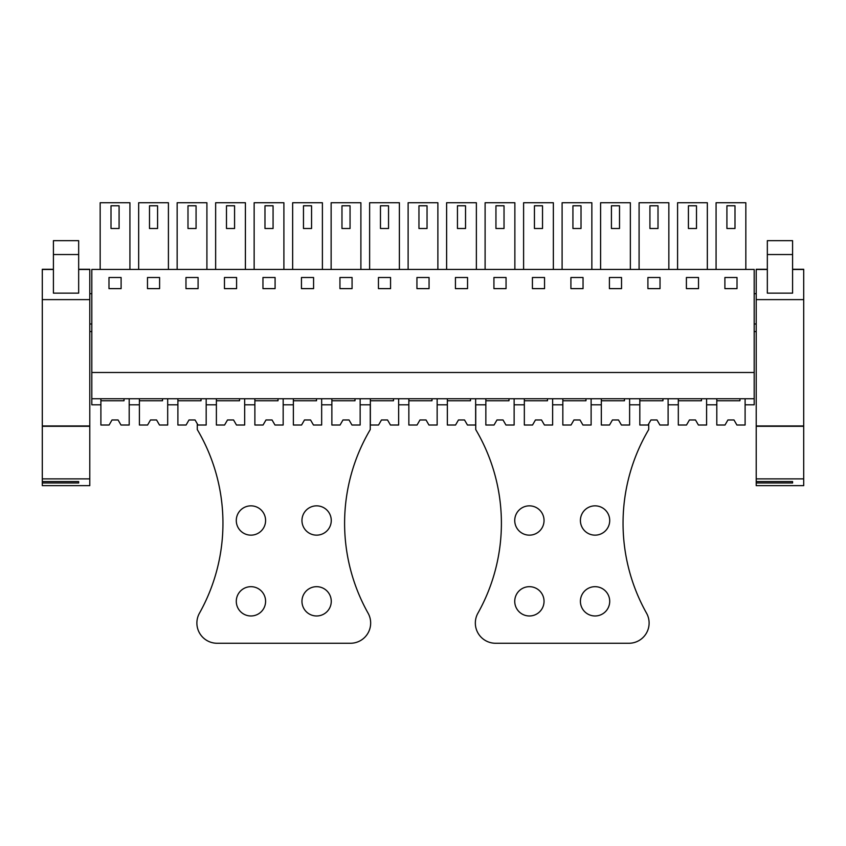 <?xml version="1.0" encoding="UTF-8"?>
<svg xmlns="http://www.w3.org/2000/svg" width="846" height="846" viewBox="0 0 846 846"><rect width="100%" height="100%" fill="white"/><g stroke="black" fill="none" stroke-linecap="round" stroke-linejoin="round"><path stroke-width="1.27" d="M91.812 398.752L754.188 398.752L754.188 269.43L91.812 269.43L91.812 404.811L100.896 404.811L100.896 398.752M91.812 372.483L754.188 372.483M108.986 288.623L121.105 288.623L121.105 277.509L108.986 277.509L108.986 288.623M609.406 288.623L621.535 288.623L621.535 277.509L609.406 277.509L609.406 288.623M660.028 277.509L647.909 277.509L647.909 288.623L660.028 288.623L660.028 277.509M352.073 288.623L352.073 277.509L339.944 277.509L339.944 288.623L352.073 288.623M301.451 277.509L301.451 288.623L313.58 288.623L313.58 277.509L301.451 277.509M429.059 288.623L429.059 277.509L416.941 277.509L416.941 288.623L429.059 288.623M378.448 277.509L378.448 288.623L390.566 288.623L390.566 277.509L378.448 277.509M198.091 288.623L198.091 277.509L185.972 277.509L185.972 288.623L198.091 288.623M159.598 288.623L159.598 277.509L147.479 277.509L147.479 288.623L159.598 288.623M262.958 277.509L262.958 288.623L275.087 288.623L275.087 277.509L262.958 277.509M236.594 288.623L236.594 277.509L224.465 277.509L224.465 288.623L236.594 288.623M532.42 288.623L544.549 288.623L544.549 277.509L532.42 277.509L532.42 288.623M583.042 277.509L570.913 277.509L570.913 288.623L583.042 288.623L583.042 277.509M455.434 288.623L467.552 288.623L467.552 277.509L455.434 277.509L455.434 288.623M506.056 277.509L493.927 277.509L493.927 288.623L506.056 288.623L506.056 277.509M698.521 277.509L686.402 277.509L686.402 288.623L698.521 288.623L698.521 277.509M724.895 288.623L737.014 288.623L737.014 277.509L724.895 277.509L724.895 288.623M91.812 293.678L89.782 293.678M91.812 323.986L89.782 323.986M91.812 331.569L89.782 331.569M739.943 398.752L739.943 400.771L716.805 400.771L716.805 425.02L725.011 425.02L727.92 419.965L733.99 419.965L736.898 425.02L745.104 425.02L745.104 398.752L745.104 404.811L754.188 404.811L754.188 398.752M100.166 269.43L100.166 202.744L129.924 202.744L129.924 269.43M600.597 269.43L600.597 202.744L630.355 202.744L630.355 269.43M639.09 269.43L639.09 202.744L668.848 202.744L668.848 269.43M331.135 269.43L331.135 202.744L360.893 202.744L360.893 269.43M292.642 269.43L292.642 202.744L322.4 202.744L322.4 269.43M303.471 205.779L303.471 228.505L311.561 228.505L311.561 205.779L303.471 205.779L303.471 228.505M408.121 269.43L408.121 202.744L437.879 202.744L437.879 269.43M369.628 269.43L369.628 202.744L399.386 202.744L399.386 269.43M388.547 205.779L388.547 228.505L380.467 228.505L380.467 205.779L388.547 205.779L388.547 228.505M177.152 269.43L177.152 202.744L206.91 202.744L206.91 269.43M187.992 205.779L187.992 228.505L196.071 228.505L196.071 205.779L187.992 205.779L187.992 228.505M138.659 269.43L138.659 202.744L168.417 202.744L168.417 269.43M254.149 269.43L254.149 202.744L283.896 202.744L283.896 269.43M215.645 269.43L215.645 202.744L245.403 202.744L245.403 269.43M553.358 269.43L553.358 202.744L523.6 202.744L523.6 269.43M591.851 269.43L591.851 202.744L562.104 202.744L562.104 269.43M446.614 269.43L446.614 202.744L476.372 202.744L476.372 269.43M457.453 205.779L457.453 228.505L465.533 228.505L465.533 205.779L457.453 205.779L457.453 228.505M485.107 269.43L485.107 202.744L514.865 202.744L514.865 269.43M677.583 269.43L677.583 202.744L707.341 202.744L707.341 269.43M716.076 269.43L716.076 202.744L745.834 202.744L745.834 269.43M734.994 205.779L734.994 228.505L726.915 228.505L726.915 205.779L734.994 205.779L734.994 228.505M124.034 398.752L124.034 400.771L100.896 400.771L100.896 425.02L109.102 425.02L112.01 419.965L118.08 419.965L120.989 425.02L129.195 425.02L129.195 398.752L129.195 404.811L139.4 404.811L139.4 398.752M162.527 398.752L162.527 400.771L139.4 400.771L139.4 425.02L147.595 425.02L150.503 419.965L156.573 419.965L159.492 425.02L167.688 425.02L167.688 398.752L167.688 404.811L177.893 404.811L177.893 398.752M201.031 398.752L201.031 400.771L177.893 400.771L177.893 425.02L186.088 425.02L189.007 419.965L195.066 419.965L197.985 425.02L206.181 425.02L206.181 398.752L206.181 404.811L216.386 404.811L216.386 398.752M239.524 398.752L239.524 400.771L216.386 400.771L216.386 425.02L224.581 425.02L227.5 419.965L233.559 419.965L236.478 425.02L244.674 425.02L244.674 398.752L244.674 404.811L254.879 404.811L254.879 398.752M278.017 398.752L278.017 400.771L254.879 400.771L254.879 425.02L263.074 425.02L265.993 419.965L272.052 419.965L274.971 425.02L283.167 425.02L283.167 398.752L283.167 404.811L293.372 404.811L293.372 398.752M316.51 398.752L316.51 400.771L293.372 400.771L293.372 425.02L301.567 425.02L304.486 419.965L310.545 419.965L313.464 425.02L321.66 425.02L321.66 398.752L321.66 404.811L331.865 404.811L331.865 398.752M355.003 398.752L355.003 400.771L331.865 400.771L331.865 425.02L340.06 425.02L342.979 419.965L349.038 419.965L351.957 425.02L360.153 425.02L360.153 398.752L360.153 404.811L370.358 404.811L370.358 398.752M393.496 398.752L393.496 400.771L370.358 400.771L370.358 425.02L378.553 425.02L381.472 419.965L387.531 419.965L390.45 425.02L398.646 425.02L398.646 398.752L398.646 404.811L408.851 404.811L408.851 398.752M431.989 398.752L431.989 400.771L408.851 400.771L408.851 425.02L417.057 425.02L419.965 419.965L426.035 419.965L428.943 425.02L437.149 425.02L437.149 398.752L437.149 404.811L447.354 404.811L447.354 398.752M470.482 398.752L470.482 400.771L447.354 400.771L447.354 425.02L455.55 425.02L458.469 419.965L464.528 419.965L467.447 425.02L475.642 425.02L475.642 398.752L475.642 404.811L485.847 404.811L485.847 398.752M508.985 398.752L508.985 400.771L485.847 400.771L485.847 425.02L494.043 425.02L496.962 419.965L503.021 419.965L505.94 425.02L514.135 425.02L514.135 398.752L514.135 404.811L524.34 404.811L524.34 398.752M547.478 398.752L547.478 400.771L524.34 400.771L524.34 425.02L532.536 425.02L535.455 419.965L541.514 419.965L544.433 425.02L552.628 425.02L552.628 398.752L552.628 404.811L562.833 404.811L562.833 398.752M585.971 398.752L585.971 400.771L562.833 400.771L562.833 425.02L571.029 425.02L573.948 419.965L580.007 419.965L582.926 425.02L591.121 425.02L591.121 398.752L591.121 404.811L601.326 404.811L601.326 398.752M624.464 398.752L624.464 400.771L601.326 400.771L601.326 425.02L609.522 425.02L612.441 419.965L618.5 419.965L621.419 425.02L629.614 425.02L629.614 398.752L629.614 404.811L639.819 404.811L639.819 398.752M662.957 398.752L662.957 400.771L639.819 400.771L639.819 425.02L648.015 425.02L650.934 419.965L656.993 419.965L659.912 425.02L668.107 425.02L668.107 398.752L668.107 404.811L678.312 404.811L678.312 398.752M716.805 398.752L716.805 404.811L706.6 404.811L706.6 398.752L706.6 425.02L698.405 425.02L695.497 419.965L698.405 425.02L695.497 419.965L689.427 419.965L695.497 419.965M756.218 323.986L754.188 323.986M756.218 293.678L754.188 293.678M756.218 331.569L754.188 331.569M111.006 228.505L119.085 228.505L119.085 205.779L111.006 205.779L111.006 228.505M611.425 228.505L619.515 228.505L619.515 205.779L611.425 205.779L611.425 228.505M649.929 228.505L658.008 228.505L658.008 205.779L649.929 205.779L649.929 228.505M341.974 228.505L350.054 228.505L350.054 205.779L341.974 205.779L341.974 228.505M418.96 228.505L427.04 228.505L427.04 205.779L418.96 205.779L418.96 228.505M149.499 228.505L157.578 228.505L157.578 205.779L149.499 205.779L149.499 228.505M264.978 228.505L273.068 228.505L273.068 205.779L264.978 205.779L264.978 228.505M226.485 228.505L234.575 228.505L234.575 205.779L226.485 205.779L226.485 228.505M534.439 228.505L542.529 228.505L542.529 205.779L534.439 205.779L534.439 228.505M572.932 228.505L581.022 228.505L581.022 205.779L572.932 205.779L572.932 228.505M495.946 228.505L504.026 228.505L504.026 205.779L495.946 205.779L495.946 228.505M688.422 228.505L696.501 228.505L696.501 205.779L688.422 205.779L688.422 228.505M89.782 426.299L89.782 485.657L42.3 485.657L42.3 426.299L89.782 426.299L89.782 269.282L78.667 269.282L89.782 269.292M42.3 426.299L42.3 269.282L53.414 269.292L42.3 269.282M78.667 293.139L53.414 293.139L53.414 240.666L78.667 240.666L78.667 293.139M42.3 425.961L89.782 425.961M42.3 478.889L89.782 478.889M42.3 481.564L78.667 481.564L78.667 482.971L78.667 481.564M42.3 482.971L78.667 482.971M803.7 426.299L803.7 485.657L756.218 485.657L756.218 426.299L803.7 426.299L803.7 269.282L792.586 269.282L803.7 269.292M756.218 426.299L756.218 269.282L767.333 269.292L756.218 269.282M792.586 293.139L767.333 293.139L767.333 240.666L792.586 240.666L792.586 293.139M756.218 425.961L803.7 425.961M756.218 478.889L803.7 478.889M756.218 481.564L792.586 481.564L792.586 482.971L792.586 481.564M756.218 482.971L792.586 482.971M118.08 419.965L120.989 425.02L118.08 419.965L112.01 419.965M156.573 419.965L159.492 425.02L156.573 419.965L150.503 419.965M195.066 419.965L197.985 425.02L195.066 419.965L189.007 419.965M233.559 419.965L236.478 425.02L233.559 419.965L227.5 419.965M272.052 419.965L274.971 425.02L272.052 419.965L265.993 419.965M310.545 419.965L313.464 425.02L310.545 419.965L304.486 419.965M349.038 419.965L351.957 425.02L349.038 419.965L342.979 419.965M387.531 419.965L390.45 425.02L387.531 419.965L381.472 419.965M426.035 419.965L428.943 425.02L426.035 419.965L419.965 419.965M464.528 419.965L467.447 425.02L464.528 419.965L458.469 419.965M503.021 419.965L505.94 425.02L503.021 419.965L496.962 419.965M541.514 419.965L544.433 425.02L541.514 419.965L535.455 419.965M580.007 419.965L582.926 425.02L580.007 419.965L573.948 419.965M618.5 419.965L621.419 425.02L618.5 419.965L612.441 419.965M656.993 419.965L659.912 425.02L656.993 419.965L650.934 419.965M701.45 398.752L701.45 400.771L678.312 400.771L678.312 425.02L686.508 425.02L689.427 419.965M733.99 419.965L736.898 425.02L733.99 419.965L727.92 419.965M197.287 423.814L197.287 429.578A183.836 183.836 0 0 1 199.466 613.17A20.209 20.209 0 0 0 217.094 643.256L350.456 643.256A20.209 20.209 0 0 0 368.084 613.17A183.836 183.836 0 0 1 370.262 429.578L370.262 404.811M331.262 520.502A14.646 14.646 0 0 0 316.605 505.845A14.646 14.646 0 0 0 301.959 520.502A14.646 14.646 0 0 0 316.605 535.148A14.646 14.646 0 0 0 331.262 520.502M265.591 520.502A14.646 14.646 0 0 0 250.934 505.845A14.646 14.646 0 0 0 236.288 520.502A14.646 14.646 0 0 0 250.934 535.148A14.646 14.646 0 0 0 265.591 520.502M236.288 601.326A14.646 14.646 0 0 0 250.934 615.973A14.646 14.646 0 0 0 265.591 601.326A14.646 14.646 0 0 0 250.934 586.68A14.646 14.646 0 0 0 236.288 601.326M331.262 601.326A14.646 14.646 0 0 0 316.605 586.68A14.646 14.646 0 0 0 301.959 601.326A14.646 14.646 0 0 0 316.605 615.973A14.646 14.646 0 0 0 331.262 601.326M475.738 404.811L475.738 429.578A183.836 183.836 0 0 1 477.916 613.17A20.209 20.209 0 0 0 495.545 643.256L628.906 643.256A20.209 20.209 0 0 0 646.534 613.17A183.836 183.836 0 0 1 648.713 429.578L648.713 423.814M609.712 520.502A14.646 14.646 0 0 0 595.066 505.845A14.646 14.646 0 0 0 580.409 520.502A14.646 14.646 0 0 0 595.066 535.148A14.646 14.646 0 0 0 609.712 520.502M544.041 520.502A14.646 14.646 0 0 0 529.395 505.845A14.646 14.646 0 0 0 514.738 520.502A14.646 14.646 0 0 0 529.395 535.148A14.646 14.646 0 0 0 544.041 520.502M514.738 601.326A14.646 14.646 0 0 0 529.395 615.973A14.646 14.646 0 0 0 544.041 601.326A14.646 14.646 0 0 0 529.395 586.68A14.646 14.646 0 0 0 514.738 601.326M609.712 601.326A14.646 14.646 0 0 0 595.066 586.68A14.646 14.646 0 0 0 580.409 601.326A14.646 14.646 0 0 0 595.066 615.973A14.646 14.646 0 0 0 609.712 601.326M89.782 269.483L78.667 269.483M53.414 269.483L42.3 269.483M89.782 299.611L42.3 299.611M78.667 254.54L53.414 254.54M803.7 269.483L792.586 269.483M767.333 269.483L756.218 269.483M803.7 299.611L756.218 299.611M792.586 254.54L767.333 254.54"/></g></svg>

